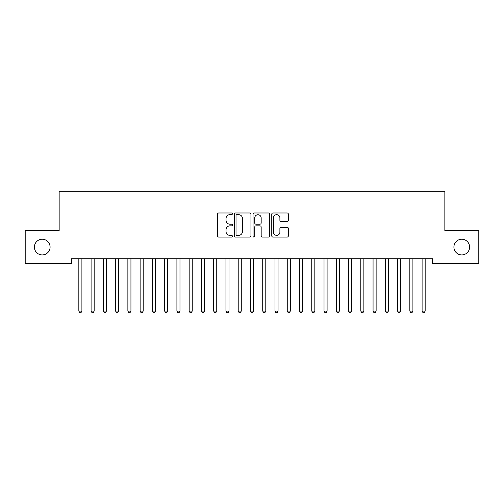 <?xml version="1.0" encoding="UTF-8"?>
<svg xmlns="http://www.w3.org/2000/svg" width="504" height="504" viewBox="0 0 504 504"><rect width="100%" height="100%" fill="white"/><g stroke="black" fill="none" stroke-linecap="round" stroke-linejoin="round"><path stroke-width="0.76" d="M232.388 213.828A0.844 0.844 0 0 0 231.544 212.984L218.755 212.984A1.203 1.203 0 0 0 217.552 214.187L217.552 235.847A1.203 1.203 0 0 0 218.755 237.05L231.544 237.05A0.844 0.844 0 0 0 232.388 236.206A0.844 0.844 0 0 0 231.544 235.368L229.887 235.368A3.849 3.849 0 0 1 226.038 231.512L226.038 229.711A3.849 3.849 0 0 1 229.887 225.861L231.544 225.861A0.844 0.844 0 0 0 232.388 225.017A0.844 0.844 0 0 0 231.544 224.173L229.887 224.173A3.849 3.849 0 0 1 226.038 220.324L226.038 218.522A3.849 3.849 0 0 1 229.887 214.666L231.544 214.666A0.844 0.844 0 0 0 232.388 213.828M453.915 247.086A7.843 7.843 0 0 0 461.759 254.929A7.843 7.843 0 0 0 469.608 247.086A7.843 7.843 0 0 0 461.759 239.236A7.843 7.843 0 0 0 453.915 247.086M34.392 247.086A7.843 7.843 0 0 0 42.242 254.929A7.843 7.843 0 0 0 50.085 247.086A7.843 7.843 0 0 0 42.242 239.236A7.843 7.843 0 0 0 34.392 247.086M287.167 221.47A1.203 1.203 0 0 0 288.37 220.261L288.37 214.187A1.203 1.203 0 0 0 287.167 212.984L272.966 212.984A1.203 1.203 0 0 0 271.763 214.187L271.763 235.847A1.203 1.203 0 0 0 272.966 237.05L287.167 237.05A1.203 1.203 0 0 0 288.37 235.847L288.37 228.507A1.203 1.203 0 0 0 287.167 227.304L281.093 227.304A1.203 1.203 0 0 0 279.89 228.507L279.89 232.149A3.219 3.219 0 0 1 276.671 235.368A3.219 3.219 0 0 1 273.452 232.149L273.452 217.886A3.219 3.219 0 0 1 276.671 214.666A3.219 3.219 0 0 1 279.89 217.886L279.89 220.261A1.203 1.203 0 0 0 281.093 221.47L287.167 221.47M432.583 258.728L71.417 258.728L71.417 263.636L25.2 263.636L25.2 230.536L59.157 230.536L59.157 191.306L444.843 191.306L444.843 230.536L478.8 230.536L478.8 263.636L432.583 263.636L432.583 258.728M250.948 214.187A1.203 1.203 0 0 0 249.745 212.984L235.544 212.984A1.203 1.203 0 0 0 234.341 214.187L234.341 235.847A1.203 1.203 0 0 0 235.544 237.05L249.745 237.05A1.203 1.203 0 0 0 250.948 235.847L250.948 214.187M254.255 212.984L268.456 212.984A1.203 1.203 0 0 1 269.659 214.187L269.659 235.847A1.203 1.203 0 0 1 268.456 237.05L262.376 237.05A1.203 1.203 0 0 1 261.173 235.847L261.173 227.065A1.203 1.203 0 0 0 259.969 225.861L255.944 225.861A1.203 1.203 0 0 0 254.741 227.065L254.741 236.206A0.844 0.844 0 0 1 253.896 237.05A0.844 0.844 0 0 1 253.052 236.206L253.052 214.187A1.203 1.203 0 0 1 254.255 212.984M236.867 214.666A0.844 0.844 0 0 0 236.023 215.51L236.023 234.524A0.844 0.844 0 0 0 236.867 235.368L238.613 235.368A3.849 3.849 0 0 0 242.462 231.512L242.462 218.522A3.849 3.849 0 0 0 238.613 214.666L236.867 214.666M261.173 217.948A3.219 3.219 0 0 0 257.954 214.729A3.219 3.219 0 0 0 254.741 217.948L254.741 222.97A1.203 1.203 0 0 0 255.944 224.173L259.969 224.173A1.203 1.203 0 0 0 261.173 222.97L261.173 217.948M78.744 258.911A1.228 1.228 -179.4 0 1 78.838 259.371A1.228 1.228 179.4 0 0 78.744 258.911L78.674 258.728M82.064 258.728L81.988 258.911A1.228 1.228 179.4 0 0 81.9 259.371L81.9 311.1L78.838 311.1L78.838 259.371M81.9 311.1L80.98 312.694L79.752 312.694L78.838 311.1M91.003 258.911A1.228 1.228 -179.4 0 1 91.092 259.371A1.228 1.228 179.4 0 0 91.003 258.911L90.934 258.728M103.263 258.911A1.228 1.228 -179.4 0 1 103.352 259.371A1.228 1.228 179.4 0 0 103.263 258.911L103.194 258.728M94.324 258.728L94.248 258.911A1.228 1.228 179.4 0 0 94.16 259.371L94.16 311.1L91.092 311.1L91.092 259.371M94.16 311.1L93.24 312.694L92.012 312.694L91.092 311.1M106.577 258.728L106.508 258.911A1.228 1.228 179.4 0 0 106.42 259.371L106.42 311.1L103.352 311.1L103.352 259.371M106.42 311.1L105.5 312.694L104.271 312.694L103.352 311.1M115.523 258.911A1.228 1.228 -179.4 0 1 115.611 259.371A1.228 1.228 179.4 0 0 115.523 258.911L115.454 258.728M127.783 258.911A1.228 1.228 -179.4 0 1 127.871 259.371A1.228 1.228 179.4 0 0 127.783 258.911L127.714 258.728M118.837 258.728L118.768 258.911A1.228 1.228 179.4 0 0 118.679 259.371L118.679 311.1L115.611 311.1L115.611 259.371M118.679 311.1L117.76 312.694L116.531 312.694L115.611 311.1M131.097 258.728L131.027 258.911A1.228 1.228 179.4 0 0 130.939 259.371L130.939 311.1L127.871 311.1L127.871 259.371M130.939 311.1L130.019 312.694L128.791 312.694L127.871 311.1M140.043 258.911A1.228 1.228 -179.4 0 1 140.131 259.371A1.228 1.228 179.4 0 0 140.043 258.911L139.973 258.728M143.357 258.728L143.287 258.911A1.228 1.228 179.4 0 0 143.199 259.371L143.199 311.1L140.131 311.1L140.131 259.371M143.199 311.1L142.279 312.694L141.051 312.694L140.131 311.1M152.303 258.911A1.228 1.228 -179.4 0 1 152.391 259.371A1.228 1.228 179.4 0 0 152.303 258.911L152.233 258.728M155.616 258.728L155.547 258.911A1.228 1.228 179.4 0 0 155.459 259.371L155.459 311.1L152.391 311.1L152.391 259.371M155.459 311.1L154.539 312.694L153.31 312.694L152.391 311.1M164.562 258.911A1.228 1.228 -179.4 0 1 164.651 259.371A1.228 1.228 179.4 0 0 164.562 258.911L164.493 258.728M167.876 258.728L167.807 258.911A1.228 1.228 179.4 0 0 167.719 259.371L167.719 311.1L164.651 311.1L164.651 259.371M167.719 311.1L166.799 312.694L165.57 312.694L164.651 311.1M176.822 258.911A1.228 1.228 -179.4 0 1 176.91 259.371A1.228 1.228 179.4 0 0 176.822 258.911L176.753 258.728M180.136 258.728L180.067 258.911A1.228 1.228 179.4 0 0 179.978 259.371L179.978 311.1L176.91 311.1L176.91 259.371M179.978 311.1L179.059 312.694L177.83 312.694L176.91 311.1M189.082 258.911A1.228 1.228 -179.4 0 1 189.17 259.371A1.228 1.228 179.4 0 0 189.082 258.911L189.006 258.728M192.396 258.728L192.326 258.911A1.228 1.228 179.4 0 0 192.238 259.371L192.238 311.1L189.17 311.1L189.17 259.371M192.238 311.1L191.318 312.694L190.09 312.694L189.17 311.1M201.342 258.911A1.228 1.228 -179.4 0 1 201.43 259.371A1.228 1.228 179.4 0 0 201.342 258.911L201.266 258.728M204.656 258.728L204.586 258.911A1.228 1.228 179.4 0 0 204.492 259.371L204.492 311.1L201.43 311.1L201.43 259.371M204.492 311.1L203.578 312.694L202.35 312.694L201.43 311.1M213.602 258.911A1.228 1.228 -179.4 0 1 213.69 259.371A1.228 1.228 179.4 0 0 213.602 258.911L213.526 258.728M216.915 258.728L216.84 258.911A1.228 1.228 179.4 0 0 216.752 259.371L216.752 311.1L213.69 311.1L213.69 259.371M216.752 311.1L215.832 312.694L214.609 312.694L213.69 311.1M225.861 258.911A1.228 1.228 -179.4 0 1 225.95 259.371A1.228 1.228 179.4 0 0 225.861 258.911L225.786 258.728M229.175 258.728L229.099 258.911A1.228 1.228 179.4 0 0 229.011 259.371L229.011 311.1L225.95 311.1L225.95 259.371M229.011 311.1L228.091 312.694L226.869 312.694L225.95 311.1M238.121 258.911A1.228 1.228 -179.4 0 1 238.209 259.371A1.228 1.228 179.4 0 0 238.121 258.911L238.046 258.728M241.435 258.728L241.359 258.911A1.228 1.228 179.4 0 0 241.271 259.371L241.271 311.1L238.209 311.1L238.209 259.371M241.271 311.1L240.351 312.694L239.129 312.694L238.209 311.1M250.381 258.911A1.228 1.228 -179.4 0 1 250.469 259.371A1.228 1.228 179.4 0 0 250.381 258.911L250.305 258.728M253.695 258.728L253.619 258.911A1.228 1.228 179.4 0 0 253.531 259.371L253.531 311.1L250.469 311.1L250.469 259.371M253.531 311.1L252.611 312.694L251.389 312.694L250.469 311.1M262.641 258.911A1.228 1.228 -179.4 0 1 262.729 259.371A1.228 1.228 179.4 0 0 262.641 258.911L262.565 258.728M265.954 258.728L265.879 258.911A1.228 1.228 179.4 0 0 265.791 259.371L265.791 311.1L262.729 311.1L262.729 259.371M265.791 311.1L264.871 312.694L263.649 312.694L262.729 311.1M274.901 258.911A1.228 1.228 -179.4 0 1 274.989 259.371A1.228 1.228 179.4 0 0 274.901 258.911L274.825 258.728M278.214 258.728L278.139 258.911A1.228 1.228 179.4 0 0 278.05 259.371L278.05 311.1L274.989 311.1L274.989 259.371M278.05 311.1L277.131 312.694L275.909 312.694L274.989 311.1M287.16 258.911A1.228 1.228 -179.4 0 1 287.248 259.371A1.228 1.228 179.4 0 0 287.16 258.911L287.085 258.728M290.474 258.728L290.399 258.911A1.228 1.228 179.4 0 0 290.31 259.371L290.31 311.1L287.248 311.1L287.248 259.371M290.31 311.1L289.391 312.694L288.168 312.694L287.248 311.1M299.414 258.911A1.228 1.228 -179.4 0 1 299.508 259.371A1.228 1.228 179.4 0 0 299.414 258.911L299.344 258.728M302.734 258.728L302.658 258.911A1.228 1.228 179.4 0 0 302.57 259.371L302.57 311.1L299.508 311.1L299.508 259.371M302.57 311.1L301.65 312.694L300.422 312.694L299.508 311.1M311.674 258.911A1.228 1.228 -179.4 0 1 311.762 259.371A1.228 1.228 179.4 0 0 311.674 258.911L311.604 258.728M314.994 258.728L314.918 258.911A1.228 1.228 179.4 0 0 314.83 259.371L314.83 311.1L311.762 311.1L311.762 259.371M314.83 311.1L313.91 312.694L312.682 312.694L311.762 311.1M323.933 258.911A1.228 1.228 -179.4 0 1 324.022 259.371A1.228 1.228 179.4 0 0 323.933 258.911L323.864 258.728M327.247 258.728L327.178 258.911A1.228 1.228 179.4 0 0 327.09 259.371L327.09 311.1L324.022 311.1L324.022 259.371M327.09 311.1L326.17 312.694L324.941 312.694L324.022 311.1M336.193 258.911A1.228 1.228 -179.4 0 1 336.281 259.371A1.228 1.228 179.4 0 0 336.193 258.911L336.124 258.728M339.507 258.728L339.438 258.911A1.228 1.228 179.4 0 0 339.349 259.371L339.349 311.1L336.281 311.1L336.281 259.371M339.349 311.1L338.43 312.694L337.201 312.694L336.281 311.1M348.453 258.911A1.228 1.228 -179.4 0 1 348.541 259.371A1.228 1.228 179.4 0 0 348.453 258.911L348.384 258.728M351.767 258.728L351.697 258.911A1.228 1.228 179.4 0 0 351.609 259.371L351.609 311.1L348.541 311.1L348.541 259.371M351.609 311.1L350.69 312.694L349.461 312.694L348.541 311.1M360.713 258.911A1.228 1.228 -179.4 0 1 360.801 259.371A1.228 1.228 179.4 0 0 360.713 258.911L360.644 258.728M364.027 258.728L363.957 258.911A1.228 1.228 179.4 0 0 363.869 259.371L363.869 311.1L360.801 311.1L360.801 259.371M363.869 311.1L362.949 312.694L361.721 312.694L360.801 311.1M372.973 258.911A1.228 1.228 -179.4 0 1 373.061 259.371A1.228 1.228 179.4 0 0 372.973 258.911L372.903 258.728M376.286 258.728L376.217 258.911A1.228 1.228 179.4 0 0 376.129 259.371L376.129 311.1L373.061 311.1L373.061 259.371M376.129 311.1L375.209 312.694L373.981 312.694L373.061 311.1M385.232 258.911A1.228 1.228 -179.4 0 1 385.321 259.371A1.228 1.228 179.4 0 0 385.232 258.911L385.163 258.728M388.546 258.728L388.477 258.911A1.228 1.228 179.4 0 0 388.389 259.371L388.389 311.1L385.321 311.1L385.321 259.371M388.389 311.1L387.469 312.694L386.24 312.694L385.321 311.1M397.492 258.911A1.228 1.228 -179.4 0 1 397.58 259.371A1.228 1.228 179.4 0 0 397.492 258.911L397.423 258.728M400.806 258.728L400.737 258.911A1.228 1.228 179.4 0 0 400.649 259.371L400.649 311.1L397.58 311.1L397.58 259.371M400.649 311.1L399.729 312.694L398.5 312.694L397.58 311.1M409.752 258.911A1.228 1.228 -179.4 0 1 409.84 259.371A1.228 1.228 179.4 0 0 409.752 258.911L409.676 258.728M413.066 258.728L412.996 258.911A1.228 1.228 179.4 0 0 412.908 259.371L412.908 311.1L409.84 311.1L409.84 259.371M412.908 311.1L411.989 312.694L410.76 312.694L409.84 311.1M422.012 258.911A1.228 1.228 -179.4 0 1 422.1 259.371A1.228 1.228 179.4 0 0 422.012 258.911L421.936 258.728M425.326 258.728L425.256 258.911A1.228 1.228 179.4 0 0 425.162 259.371L425.162 311.1L422.1 311.1L422.1 259.371M425.162 311.1L424.248 312.694L423.02 312.694L422.1 311.1"/></g></svg>
